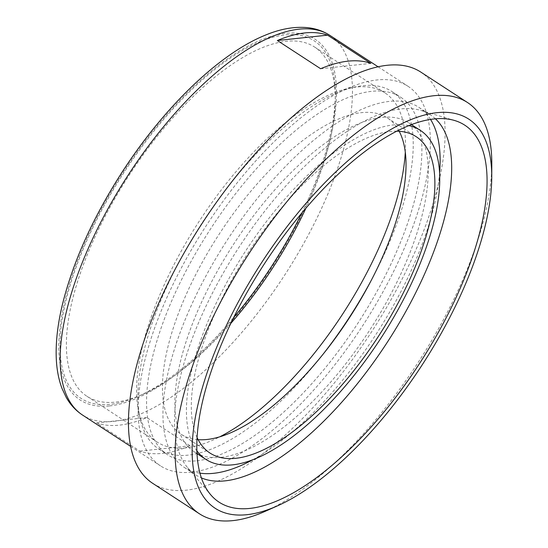 <?xml version="1.0" encoding="UTF-8"?>
<svg xmlns="http://www.w3.org/2000/svg" width="548" height="548" viewBox="0 0 548 548"><rect width="100%" height="100%" fill="white"/><g stroke="black" fill="none" stroke-linecap="round" stroke-linejoin="round"><path stroke-width="0.41" stroke-dasharray="2.74 2.06" d="M230.845 323.361A208.452 85.426 -56.9 0 1 143.021 394.176A208.452 85.426 -56.9 0 1 87.016 396.341A208.452 85.426 -56.9 0 1 111.929 203.698A208.452 85.426 -56.9 0 1 286.125 41.299A208.452 85.426 -56.9 0 1 314.668 47.08A208.452 85.426 -56.9 0 1 335.294 99.195A208.452 85.426 -56.9 0 1 305.955 208.13M301.784 213.062A213.419 87.461 123.1 0 0 335.314 94.201A213.419 87.461 123.1 0 0 284.967 34.921A213.419 87.461 123.1 0 0 81.453 253.258A213.419 87.461 123.1 0 0 138.459 396.211A213.419 87.461 123.1 0 0 233.674 317.552M371.304 280.275A213.419 87.461 123.1 0 0 392.115 91.632A213.419 87.461 123.1 0 0 362.886 85.707A213.419 87.461 123.1 0 0 355.892 86.817A213.419 87.461 123.1 0 0 202.301 222.659A213.419 87.461 123.1 0 0 140.007 418.014A213.419 87.461 123.1 0 0 159.03 449.209A213.419 87.461 123.1 0 0 188.259 455.128A213.419 87.461 123.1 0 0 323.224 354.029M405.287 152.186A208.452 85.426 123.1 0 0 384.881 92.838A208.452 85.426 123.1 0 0 356.33 87.057A208.452 85.426 123.1 0 0 349.501 88.139A208.452 85.426 123.1 0 0 199.486 220.823A208.452 85.426 123.1 0 0 138.644 411.63A208.452 85.426 123.1 0 0 157.221 442.099A208.452 85.426 123.1 0 0 219.755 436.825M191.533 472.164A226.577 92.852 123.1 0 0 380.874 295.632A226.577 92.852 123.1 0 0 407.959 86.248A226.577 92.852 123.1 0 0 206.438 225.358A226.577 92.852 123.1 0 0 160.502 465.875A226.577 92.852 123.1 0 0 191.533 472.164M162.674 453.354A226.577 92.852 123.1 0 0 190.101 445.771L146.816 417.555A226.577 92.852 -56.9 0 1 119.389 425.138A226.577 92.852 -56.9 0 1 96.599 422.919L139.884 451.134A226.577 92.852 123.1 0 0 162.674 453.354M96.599 422.919L146.816 417.555M139.884 451.134L190.101 445.771M320.642 68.733L370.859 63.376M435.455 118.813A214.871 88.057 123.1 0 0 430.42 114.861A214.871 88.057 123.1 0 0 420.686 110.388A214.871 88.057 123.1 0 0 239.318 246.785A214.871 88.057 123.1 0 0 187.724 467.787A214.871 88.057 123.1 0 0 195.752 474.883A214.871 88.057 123.1 0 0 201.397 477.89M252.731 459.779A214.871 88.057 123.1 0 0 439.599 173.093M430.543 119.409A214.871 88.057 123.1 0 0 418.878 107.34A214.871 88.057 123.1 0 0 227.776 239.264A214.871 88.057 123.1 0 0 184.21 467.355A214.871 88.057 123.1 0 0 199.958 473.157M221.207 457.299A196.369 80.474 123.1 0 0 385.299 304.311A196.369 80.474 123.1 0 0 408.774 122.841A196.369 80.474 123.1 0 0 234.126 243.408A196.369 80.474 123.1 0 0 194.314 451.853A196.369 80.474 123.1 0 0 221.207 457.299M408.883 125.608A196.369 80.474 123.1 0 0 245.668 250.929A196.369 80.474 123.1 0 0 196.89 450.833M396.8 131.157A188.813 77.378 123.1 0 0 248.265 252.621A188.813 77.378 123.1 0 0 197.088 437.551M399.177 131.253A188.813 77.378 123.1 0 0 387.333 117.882A188.813 77.378 123.1 0 0 219.406 233.811A188.813 77.378 123.1 0 0 181.121 434.242A188.813 77.378 123.1 0 0 198.136 439.681M196.917 460.772A213.419 87.461 123.1 0 0 375.257 294.495A213.419 87.461 123.1 0 0 400.766 97.27A213.419 87.461 123.1 0 0 210.959 228.304A213.419 87.461 123.1 0 0 167.688 454.854A213.419 87.461 123.1 0 0 196.917 460.772M152.734 483.357A245.463 100.592 123.1 0 0 186.354 490.165A245.463 100.592 123.1 0 0 391.471 298.927A245.463 100.592 123.1 0 0 420.809 72.089M265.383 511.243A245.463 100.592 123.1 0 0 491.796 163.893M109.593 405.931A215.248 88.214 123.1 0 0 334.65 116.56A215.248 88.214 123.1 0 0 148.727 136.411A215.248 88.214 123.1 0 0 109.593 405.931M330.04 35.462A226.577 92.852 -56.9 0 1 302.955 244.846A226.577 92.852 -56.9 0 1 113.621 421.378A226.577 92.852 -56.9 0 1 82.59 415.089M335.294 99.195L335.314 94.201M143.021 394.176L138.459 396.211M138.644 411.63L140.007 418.014M349.501 88.139L355.892 86.817M130.636 446.408L160.502 465.875M378.086 66.781L407.959 86.248M187.724 467.787L210.679 494.734M420.686 110.388L454.614 120.505M184.21 467.355L195.752 474.883M418.878 107.34L430.42 114.861M194.314 451.853L197.013 453.614M408.774 122.841L411.473 124.602M181.121 434.242L209.98 453.052M387.333 117.882L416.192 136.692M159.03 449.209L167.688 454.854M392.115 91.632L400.766 97.27M87.016 396.341L157.221 442.099M314.668 47.08L384.881 92.838"/><path stroke-width="0.82" d="M305.955 208.13A208.452 85.426 -56.9 0 1 230.845 323.361M233.674 317.552A213.419 87.461 123.1 0 0 301.784 213.062M219.755 436.825A208.452 85.426 123.1 0 0 405.287 152.186M323.224 354.029A213.419 87.461 123.1 0 0 371.304 280.275M370.859 63.376A226.577 92.852 123.1 0 0 320.642 68.733L277.356 40.525A226.577 92.852 -56.9 0 1 327.574 35.161L370.859 63.376M277.356 40.525L327.574 35.161M201.397 477.89A214.871 88.057 123.1 0 0 225.18 480.843A214.871 88.057 123.1 0 0 400.91 320.135A214.871 88.057 123.1 0 0 435.455 118.813M249.895 508.407A224.988 92.201 123.1 0 0 444.298 321.375A224.988 92.201 123.1 0 0 454.614 120.505A224.988 92.201 123.1 0 0 264.705 263.335A224.988 92.201 123.1 0 0 210.679 494.734A224.988 92.201 123.1 0 0 249.895 508.407M199.958 473.157A214.871 88.057 123.1 0 0 213.638 473.314A214.871 88.057 123.1 0 0 252.731 459.779M439.599 173.093A214.871 88.057 123.1 0 0 430.543 119.409M196.89 450.833A196.369 80.474 123.1 0 0 205.856 459.382A196.369 80.474 123.1 0 0 232.749 464.827A196.369 80.474 123.1 0 0 396.841 311.833A196.369 80.474 123.1 0 0 420.316 130.362A196.369 80.474 123.1 0 0 408.883 125.608M197.088 437.551A188.813 77.378 123.1 0 0 209.98 453.052A188.813 77.378 123.1 0 0 235.839 458.292A188.813 77.378 123.1 0 0 393.622 311.182A188.813 77.378 123.1 0 0 416.192 136.692A188.813 77.378 123.1 0 0 396.8 131.157M198.136 439.681A188.813 77.378 123.1 0 0 206.98 439.482A188.813 77.378 123.1 0 0 354.029 310.517A188.813 77.378 123.1 0 0 399.177 131.253M491.748 177.182L491.796 163.893A245.463 100.592 123.1 0 0 467.506 102.524L420.809 72.089A245.463 100.592 123.1 0 0 202.507 222.789A245.463 100.592 123.1 0 0 152.734 483.357L199.431 513.791A245.463 100.592 123.1 0 0 233.051 520.6A245.463 100.592 123.1 0 0 265.383 511.243L277.521 505.831A232.242 95.174 123.1 0 0 491.748 177.182A232.242 95.174 123.1 0 0 278.137 238.558A232.242 95.174 123.1 0 0 246.929 514.688A232.242 95.174 123.1 0 0 277.521 505.831M467.506 102.524A245.463 100.592 123.1 0 0 249.196 253.231A245.463 100.592 123.1 0 0 199.431 513.791M330.04 35.462C323.299 31.12 315.771 28.517 307.476 27.647C294.235 26.393 280.028 28.962 264.848 35.36C218.666 54.156 163.119 108.244 121.423 173.237C93.386 217.077 73.98 259.773 63.212 301.338C58.102 321.539 55.766 339.904 56.204 356.433C56.519 368.359 58.458 379.031 62.013 388.457L66.171 397.314C70.329 404.691 75.802 410.616 82.59 415.089A226.577 92.852 -56.9 0 1 128.527 174.572A226.577 92.852 -56.9 0 1 330.04 35.462L378.086 66.781M82.59 415.089L130.636 446.408M197.013 453.614L205.856 459.382M411.473 124.602L420.316 130.362"/></g></svg>
